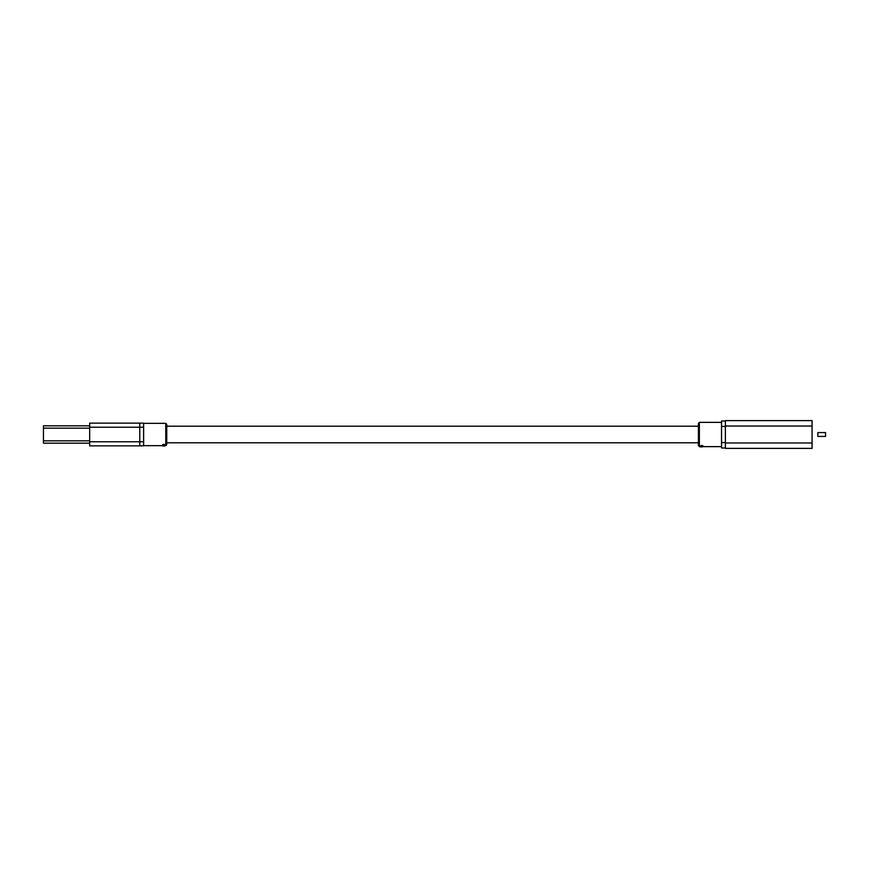 <?xml version="1.0" encoding="UTF-8"?>
<svg xmlns="http://www.w3.org/2000/svg" width="869" height="869" viewBox="0 0 869 869"><rect width="100%" height="100%" fill="white"/><g stroke="black" fill="none" stroke-linecap="round" stroke-linejoin="round"><path stroke-width="1.3" d="M825.55 432.577L825.55 436.423L817.848 436.423L817.848 432.577L825.55 432.577M699.371 446.633L698.415 445.678L698.415 423.322L699.371 422.367L699.371 446.633L700.338 446.633M700.762 446.351L703.01 446.351M703.477 446.351L700.338 446.927L702.543 446.883M703.01 446.514L700.295 445.993L701.859 445.395L703.14 446.025M700.295 446.286L701.859 445.395M701.859 445.667L703.477 446.308M702.25 446.84L700.338 446.742L702.25 446.84M700.338 446.449L703.608 446.655M725.376 447.98L721.531 447.98L721.531 421.02L725.376 421.02M721.531 442.593L725.376 442.593L725.376 426.407L721.531 426.407M812.07 420.629L725.376 420.629L812.07 420.629L812.07 448.371L725.376 448.371L725.376 442.973L812.07 442.973M725.376 420.629L725.376 442.973M166.739 424.289L166.739 444.711L165.773 445.678L165.773 423.322L166.739 424.289M139.768 423.138L139.768 445.862L89.681 445.862L89.681 423.138L143.624 423.138L143.624 445.862L139.768 445.862L139.768 423.138M164.806 444.656L162.785 445.341L162.557 444.776L164.284 444.407M164.491 444.591L164.849 445.156M162.221 445.764L163.578 445.254M162.557 445.884L163.513 445.96M162.601 445.971L164.806 445.971L162.557 445.449M164.806 445.982L162.601 445.58M162.905 445.775L164.806 445.656L162.905 445.775M163.524 445.547L164.806 445.547M162.557 445.058L163.481 444.407M163.481 444.678L164.284 444.678M164.176 445.254L163.752 444.874L164.513 444.819M43.45 425.832L89.681 425.832L43.45 425.832L43.45 443.168L89.681 443.168M725.376 426.027L812.07 426.027M143.624 427.222L89.681 427.222M143.624 441.778L89.681 441.778M89.681 440.855L43.45 440.855M89.681 428.145L43.45 428.145M698.415 426.212L166.739 426.212M698.415 442.788L166.739 442.788M699.371 422.367L721.531 422.367M703.608 446.633L721.531 446.633M165.773 423.322L143.624 423.322M165.773 445.678L164.806 445.678M161.667 445.678L143.624 445.678"/></g></svg>
